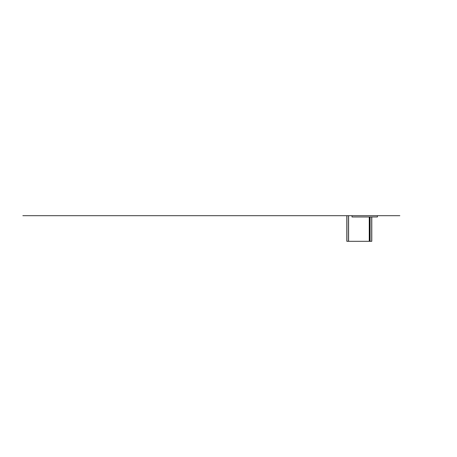 <?xml version="1.0" encoding="UTF-8"?>
<svg xmlns="http://www.w3.org/2000/svg" width="457" height="457" viewBox="0 0 457 457"><rect width="100%" height="100%" fill="white"/><g stroke="black" fill="none" stroke-linecap="round" stroke-linejoin="round"><path stroke-width="0.69" d="M215.024 215.693L220.091 215.693L215.024 215.693M227.055 215.693L231.225 215.693L227.055 215.693M241.273 215.693L236.635 215.693L241.273 215.693M236.669 215.693L235.361 215.693M235.806 215.693L229.403 215.693L235.806 215.693M241.136 215.693L239.182 215.693M217.875 215.693L221.588 215.693M215.813 215.693L217.766 215.693M369.41 216.972L369.267 241.307L369.41 216.972M371.781 241.307L371.781 216.972L371.781 241.307L371.707 216.972L371.707 241.307L370.09 241.307L370.09 216.972L370.09 241.307L369.622 241.307L369.622 216.972L369.41 241.307M370.039 216.972L370.039 241.307L369.964 216.972M378.419 215.693L22.85 215.693L346.829 215.693L346.829 241.307L346.92 215.693L346.829 241.307M346.92 215.693L348.525 215.693L348.525 241.307L346.92 241.307L346.92 215.693L352.027 215.693L352.027 216.972L377.425 216.972L377.425 215.693L377.425 216.972L352.027 216.972L352.027 215.693L377.425 215.693L377.425 216.972M348.525 215.693L348.525 241.307M369.267 216.972L369.267 241.307L348.588 241.307L348.588 215.693L352.027 215.693L352.027 216.972L352.027 215.693L348.617 215.693M334.461 215.693L340.608 215.693M294.359 215.693L198.435 215.693M271.721 215.693L283.043 215.693M305.282 215.693L260.399 215.693M300.306 215.693L249.082 215.693M288.99 215.693L237.76 215.693M277.667 215.693L226.444 215.693M266.351 215.693L215.121 215.693M255.029 215.693L203.805 215.693M243.712 215.693L192.483 215.693M229.591 215.693L181.166 215.693M221.074 215.693L169.844 215.693M209.752 215.693L158.528 215.693M187.113 215.693L175.796 215.693M164.474 215.693L153.158 215.693M64.426 215.693L70.572 215.693M207.369 215.693L219.966 215.693M248.551 215.693L235.949 215.693M218.68 215.693L238.206 215.693M240.462 215.693L216.429 215.693M240.451 215.693L216.435 215.693M245.923 215.693L210.963 215.693M218.943 215.693L216.172 215.693M233.247 215.693L223.639 215.693L233.247 215.693M232.607 215.693L224.284 215.693L232.607 215.693M208.826 215.693L210.9 215.693L208.826 215.693M222.359 215.693L212.756 215.693L222.359 215.693M221.719 215.693L213.396 215.693L221.719 215.693M246.374 215.693L245.986 215.693L246.374 215.693M240.713 215.693L237.948 215.693M244.129 215.693L234.527 215.693L244.129 215.693M243.49 215.693L235.166 215.693L243.49 215.693M241.336 215.693L238.434 215.693M232.396 215.693L240.542 215.693M218.457 215.693L215.555 215.693M216.35 215.693L227.295 215.693M216.812 215.693L220.68 215.693M236.206 215.693L240.074 215.693M30.893 215.693L185.108 215.693M352.027 215.693L351.587 215.693M347.223 215.693L374.072 215.693L347.223 215.693M398.727 215.693L346.829 215.693M352.061 215.693L378.453 215.693L352.061 215.693M398.121 215.693L399.241 215.693M399.726 215.693L398.224 215.693M379.538 215.693L399.795 215.693M382.258 215.693L399.841 215.693M377.425 215.693L399.766 215.693M379.573 215.693L382.012 215.693"/></g></svg>

